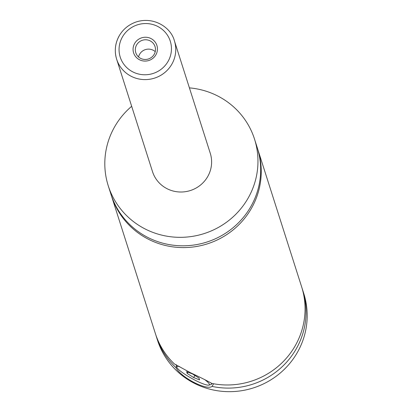 <?xml version="1.0" encoding="UTF-8"?>
<svg xmlns="http://www.w3.org/2000/svg" width="412" height="412" viewBox="0 0 412 412"><rect width="100%" height="100%" fill="white"/><g stroke="black" fill="none" stroke-linecap="round" stroke-linejoin="round"><path stroke-width="0.62" d="M189.407 87.874A76.771 74.68 162.3 0 1 254.528 139.127L257.232 147.604A76.771 74.68 162.3 0 1 251.222 205.907A76.771 74.68 162.3 0 1 176.403 245.542A76.771 74.68 162.3 0 1 110.952 194.258L108.248 185.786A76.771 74.68 162.3 0 1 114.258 127.483A76.771 74.68 162.3 0 1 131.665 106.296M257.51 148.5A76.771 74.68 162.3 0 1 257.799 149.386A76.771 74.68 162.3 0 1 251.794 207.689A76.771 74.68 162.3 0 1 176.969 247.324A76.771 74.68 162.3 0 1 111.518 196.045A76.771 74.68 162.3 0 1 111.24 195.149M211.31 383.083A20.203 3.255 29.1 0 1 211.531 384.195A20.203 3.255 29.1 0 1 211.037 384.53L208.889 385.112A18.586 2.992 -150.9 0 0 204.568 379.509M179.642 366.598A18.586 2.992 -150.9 0 0 176.841 367.272L176.202 365.14A20.203 3.255 29.1 0 1 176.197 364.599M176.841 367.272A18.586 2.992 -150.9 0 0 194.412 379.869A18.586 2.992 -150.9 0 0 208.889 385.112M257.799 149.386L301.62 286.773A76.771 74.68 162.3 0 1 295.61 345.076A76.771 74.68 162.3 0 1 211.783 383.428C207.277 380.832 200.18 377.268 190.493 372.736L174.389 363.945A76.771 74.68 162.3 0 1 155.339 333.426L111.518 196.045M213.56 383.768L212.092 386.41C206.463 390.736 180.796 377.366 175.888 367.545L176.563 366.335M155.942 54.729A12.221 11.891 -17.7 0 0 151.116 38.62A12.221 11.891 -17.7 0 0 134.564 43.59A12.221 11.891 -17.7 0 0 139.385 59.699A12.221 11.891 -17.7 0 0 155.942 54.729M136.568 45.026A10.099 9.826 -17.7 0 0 135.78 52.695A10.099 9.826 -17.7 0 0 144.391 59.441A10.099 9.826 -17.7 0 0 154.232 54.23A10.099 9.826 -17.7 0 0 155.025 46.556A10.099 9.826 -17.7 0 0 146.415 39.809A10.099 9.826 -17.7 0 0 136.568 45.026M155.231 51.639A10.099 9.826 -17.7 0 0 139.55 54.369A10.099 9.826 -17.7 0 0 138.55 56.959M174.41 40.845C170.862 26.852 152.574 15.733 134.956 22.413C128.014 25.137 122.704 29.705 119.042 36.122C115.051 43.554 114.258 51.268 116.663 59.261A30.303 29.479 162.3 0 0 142.5 79.501A30.303 29.479 162.3 0 0 172.036 63.855A30.303 29.479 162.3 0 0 174.41 40.845L210.259 153.249A30.303 29.479 162.3 0 1 207.885 176.264A30.303 29.479 162.3 0 1 178.355 191.91A30.303 29.479 162.3 0 1 152.517 171.665L116.663 59.261A30.303 29.479 162.3 0 1 119.037 36.246M254.528 139.127A76.771 74.68 162.3 0 1 248.518 197.43A76.771 74.68 162.3 0 1 173.699 237.065A76.771 74.68 162.3 0 1 108.248 185.786M302.099 288.338A76.771 74.68 162.3 0 1 302.614 289.894L303.752 293.462A76.771 74.68 162.3 0 1 297.742 351.766A76.771 74.68 162.3 0 1 222.923 391.4A76.771 74.68 162.3 0 1 157.472 340.121L156.333 336.553A76.771 74.68 162.3 0 1 155.854 334.987M302.614 289.894A76.771 74.68 162.3 0 1 296.604 348.197A76.771 74.68 162.3 0 1 212.092 386.41M175.888 367.545A76.771 74.68 162.3 0 1 156.333 336.553M186.631 371.639L187.208 373.447L193.676 377.567L199.573 379.89L198.996 378.087L192.528 373.962L186.631 371.639M187.208 373.447L187.923 372.149M193.676 377.567L194.855 375.445M168.22 61.125A26.265 25.549 -17.7 0 0 157.858 26.507A26.265 25.549 -17.7 0 0 122.287 37.193A26.265 25.549 -17.7 0 0 132.643 71.806A26.265 25.549 -17.7 0 0 168.22 61.125M211.531 384.195L211.938 383.459"/></g></svg>
